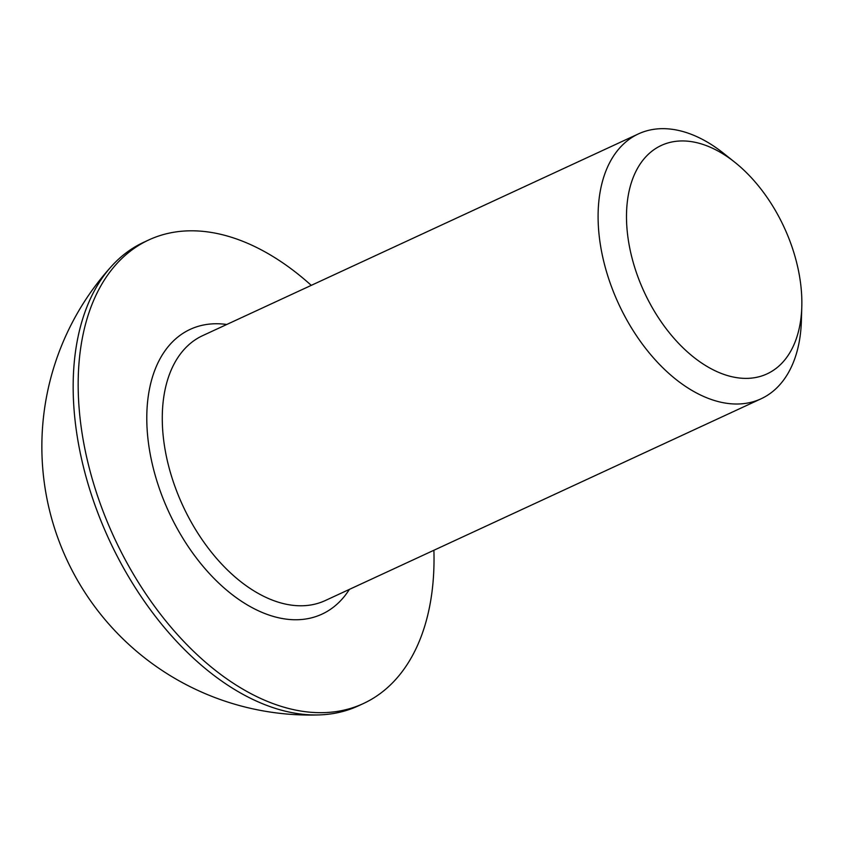 <?xml version="1.0" encoding="UTF-8"?>
<svg xmlns="http://www.w3.org/2000/svg" width="844" height="844" viewBox="0 0 844 844"><rect width="100%" height="100%" fill="white"/><g stroke="black" fill="none" stroke-linecap="round" stroke-linejoin="round"><path stroke-width="1.27" d="M719.637 151.92A125.861 77.078 -114.8 0 1 734.934 162.364A125.861 77.078 -114.8 0 1 801.8 306.805A125.861 77.078 -114.8 0 1 708.717 367.414A125.861 77.078 -114.8 0 1 626.659 209.818A125.861 77.078 -114.8 0 1 719.637 151.92M801.8 306.805L801.378 321.005A145.959 89.39 -114.8 0 1 761.077 398.79A145.959 89.39 -114.8 0 1 693.43 391.289A145.959 89.39 -114.8 0 1 602.394 255.542A145.959 89.39 -114.8 0 1 638.444 133.89A145.959 89.39 -114.8 0 1 706.09 141.391A145.959 89.39 -114.8 0 1 723.825 153.502L734.934 162.364M433.9 550.267A255.426 156.425 -114.8 0 1 363.395 703.537A255.426 156.425 -114.8 0 1 245.003 690.403A255.426 156.425 -114.8 0 1 85.698 452.848A255.426 156.425 -114.8 0 1 148.776 239.949A255.426 156.425 -114.8 0 1 267.158 253.084A255.426 156.425 -114.8 0 1 311.257 285.356M363.395 703.537L358.415 705.837A255.426 156.425 -114.8 0 1 319.507 714.9A255.426 156.425 -114.8 0 1 240.034 692.702A255.426 156.425 -114.8 0 1 73.502 372.89A255.426 156.425 -114.8 0 1 111.714 266.05A255.426 156.425 -114.8 0 1 143.807 242.249L148.776 239.949M638.444 133.89L202.613 335.659A145.959 89.39 65.2 0 0 166.574 457.311A145.959 89.39 65.2 0 0 257.61 593.058A145.959 89.39 65.2 0 0 325.257 600.559L761.077 398.79M349.405 589.376A156.9 96.089 -114.8 0 1 249.275 606.066A156.9 96.089 -114.8 0 1 147.373 432.782A156.9 96.089 -114.8 0 1 226.762 324.476M111.714 266.05A268.403 268.403 0 0 0 319.507 714.9"/></g></svg>
